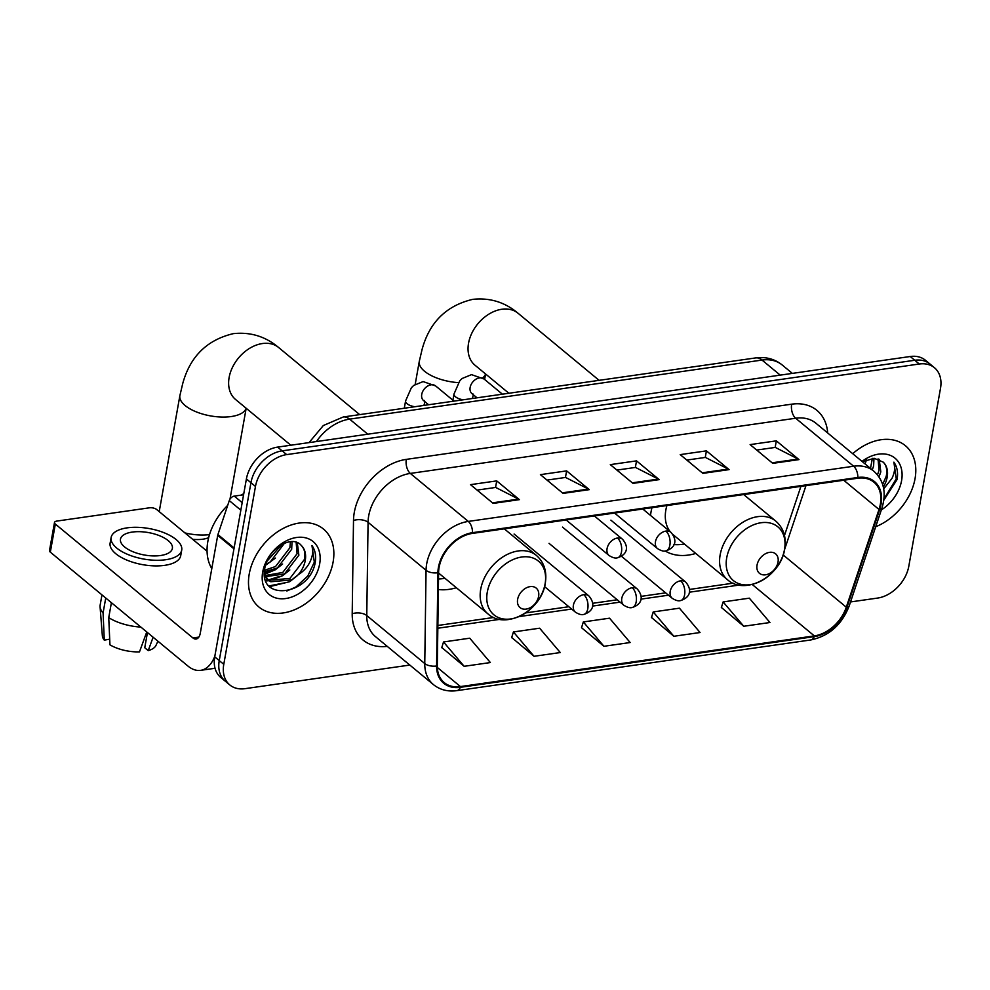 <?xml version="1.0" encoding="UTF-8"?>
<svg xmlns="http://www.w3.org/2000/svg" width="990" height="990" viewBox="0 0 990 990"><rect width="100%" height="100%" fill="white"/><g stroke="black" fill="none" stroke-linecap="round" stroke-linejoin="round"><path stroke-width="1.49" d="M651.965 507.697A55.886 40.07 129.6 0 0 650.999 512.077A55.886 40.07 129.6 0 0 650.517 515.431M665.144 550.96A55.886 40.07 129.6 0 0 695.76 553.435M438.372 589.52A55.886 40.07 129.6 0 0 456.353 587.726M850.534 601.945L877.598 598.071A31.63 22.683 129.6 0 0 908.808 566.231L940.5 388.34A31.63 22.683 129.6 0 0 934.461 367.723L925.403 360.224A31.63 22.683 129.6 0 0 910.231 356.511L277.621 447.109A31.63 22.683 129.6 0 0 246.399 478.95L214.719 656.84A31.63 22.683 129.6 0 0 220.758 677.445L225.287 681.207A31.63 22.683 129.6 0 1 219.248 660.59A31.63 22.683 129.6 0 0 225.287 681.207L229.816 684.956A31.63 22.683 129.6 0 0 244.988 688.669L409.823 665.057M934.461 367.723A31.63 22.683 129.6 0 0 919.289 364.011L286.679 454.608A31.63 22.683 129.6 0 0 255.47 486.449L250.94 482.699L219.248 660.59L250.94 482.699A31.63 22.683 129.6 0 1 282.15 450.858A31.63 22.683 129.6 0 0 250.94 482.699L246.399 478.95M919.289 364.011L914.76 360.261L282.15 450.858L914.76 360.261A31.63 22.683 129.6 0 1 929.932 363.974A31.63 22.683 129.6 0 0 914.76 360.261L910.231 356.511M249.233 574.014A50.614 36.284 129.6 0 0 258.897 606.994A50.614 36.284 129.6 0 0 302.259 605.831A50.614 36.284 129.6 0 0 333.11 561.998A50.614 36.284 129.6 0 0 323.445 529.019A50.614 36.284 129.6 0 0 280.096 530.182A50.614 36.284 129.6 0 0 249.233 574.014A50.614 36.284 129.6 0 0 258.897 606.994A50.614 36.284 129.6 0 0 302.259 605.831A50.614 36.284 129.6 0 0 333.11 561.998A50.614 36.284 129.6 0 0 323.445 529.019A50.614 36.284 129.6 0 0 280.096 530.182A50.614 36.284 129.6 0 0 249.233 574.014M875.717 526.73A50.614 36.284 129.6 0 0 915.045 478.665A50.614 36.284 129.6 0 0 905.38 445.673A50.614 36.284 129.6 0 0 852.724 453.705A50.614 36.284 129.6 0 1 905.38 445.673L905.38 445.673A50.614 36.284 129.6 0 1 915.045 478.665A50.614 36.284 129.6 0 1 875.717 526.73M439.102 567.381A33.747 24.193 -50.4 0 1 472.403 533.412L857.736 478.232A33.747 24.193 -50.4 0 1 873.923 482.192A33.747 24.193 -50.4 0 1 879.009 509.454L846.289 607.192A33.747 24.193 -50.4 0 1 814.337 635.902L460.437 686.577A33.747 24.193 -50.4 0 1 444.25 682.617A33.747 24.193 -50.4 0 1 437.308 665.763L438.607 572.517A33.747 24.193 -50.4 0 1 439.102 567.381M438.409 567.48A34.588 24.799 129.6 0 0 437.889 572.752L436.602 665.998A34.588 24.799 129.6 0 0 460.3 687.332L814.201 636.644A34.588 24.799 129.6 0 0 846.945 607.229L879.677 509.479A34.588 24.799 129.6 0 0 857.872 477.477L472.539 532.669A34.588 24.799 129.6 0 0 438.409 567.48M756.707 450.066L775.294 447.406L798.175 459.063A8.44 4.616 81.8 0 1 798.98 459.608L776.333 440.847L750.123 444.609L772.769 463.357L798.98 459.608M775.158 447.418L776.333 440.847M686.812 460.078L705.4 457.417L728.281 469.074A8.44 4.616 81.8 0 1 729.086 469.619L706.427 450.858L680.217 454.62L702.875 473.368L729.086 469.619M705.264 457.43L706.427 450.858M477.106 490.112L495.693 487.439L518.574 499.108A8.44 4.616 81.8 0 1 519.379 499.641L496.72 480.893L470.51 484.654L493.168 503.403L519.379 499.641M495.557 487.464L496.72 480.893M547.012 480.101L565.587 477.44L588.468 489.097A8.44 4.616 81.8 0 1 589.285 489.642L566.626 470.881L540.416 474.643L563.062 493.391L589.285 489.642M565.451 477.452L566.626 470.881M616.906 470.089L635.493 467.429L658.375 479.086A8.44 4.616 81.8 0 1 659.179 479.63L636.533 460.87L610.31 464.632L632.969 483.38L659.179 479.63M635.357 467.441L636.533 460.87M255.47 486.449L223.777 664.34A31.63 22.683 129.6 0 0 229.816 684.956M721.401 607.476L743.75 626.262L769.96 622.512L749.343 598.17L723.133 601.92L721.326 607.699M511.694 637.498L534.043 656.296L560.266 652.546L539.637 628.205L513.426 631.954L511.62 637.733M441.788 647.51L464.149 666.307L490.359 662.558L469.743 638.204L443.52 641.966L441.726 647.745M651.494 617.488L673.856 636.273L700.066 632.523L679.437 608.182L653.227 611.931L651.42 617.711M603.95 646.284L630.16 642.535L609.543 618.193L583.333 621.943L581.526 627.722L603.95 646.284L583.333 621.943M534.043 656.296L513.426 631.954M464.149 666.307L443.52 641.966M673.856 636.273L653.227 611.931M743.75 626.262L723.133 601.92M243.788 493.676A52.73 37.806 129.6 0 0 241.077 495.149M227.7 505.358A52.73 37.806 129.6 0 0 207.838 541.456A52.73 37.806 129.6 0 0 211.786 568.631M284.514 543.176L270.159 562.048L265.803 564.213M281.915 544.401L266.83 561.429M292.038 541.617L291.679 549.252L277.349 568L264.417 571.836M290.429 541.691L289.884 547.767L275.542 566.515L264.528 570.265M297.285 542.644L298.869 555.204L284.538 573.952L265.456 576.663M296.146 542.235L297.074 553.719L282.744 572.468L264.825 575.574M301.294 545.478C292.174 534.08 267.411 549.104 264.862 567.876C257.635 601.536 307.642 595.918 314.832 564.449L315.154 562.852C316.317 555.922 315.253 550.143 311.949 545.502C313.496 550.155 312.889 555.538 310.118 561.652C307.642 566.874 303.683 571.242 298.225 574.745A23.834 17.09 129.6 0 0 305.254 560.489A23.834 17.09 129.6 0 0 301.294 545.478C304.623 548.943 305.625 553.67 304.264 559.672L289.934 578.42L268.983 580.251L267.696 579.447M298.225 574.745L291.728 579.905L270.777 581.749L268.562 580.239L264.466 574.819M268.562 580.239L264.676 576.613M262.684 572.084A34.378 24.651 129.6 0 0 285.739 598.529A34.378 24.651 129.6 0 0 319.659 563.929A34.378 24.651 129.6 0 0 296.616 537.483A34.378 24.651 129.6 0 0 262.684 572.084M311.949 545.502L314.325 562.159L307.816 575.957L295.985 586.909L286.84 591.005M285.887 582.603L268.921 585.932M278.697 576.65L268.438 579.93M268.24 579.967L265.567 580.177M271.507 570.698L264.392 573.371M297.012 575.92L289.699 581.699L269.602 586.649M289.822 569.968L282.497 575.747L269.701 580.623M269.169 580.697L265.852 580.92M282.633 564.015L275.307 569.794L264.429 574.324M275.43 558.063L265.456 565.364M243.577 494.79L234.284 496.114L242.179 502.66M214.818 656.246A42.186 23.079 81.8 0 1 200.586 670.354A42.186 23.079 81.8 0 1 187.939 666.047L50.317 552.135A5.272 2.277 -169.9 0 1 49.5 550.576L54.499 522.497A5.272 2.277 10.1 0 0 55.329 524.044L192.939 637.956A10.543 5.767 -98.2 0 0 196.107 639.033A10.543 5.767 -98.2 0 0 200.265 633.278L217.713 535.392A5.272 3.774 -50.4 0 1 217.924 534.563L229.284 500.606A5.272 3.774 -50.4 0 1 234.284 496.114M207.071 551.232L156.68 509.528A5.272 2.277 10.1 0 0 149.478 507.808L56.863 521.074A5.272 2.277 10.1 0 0 54.499 522.497M132.264 532.076A26.359 11.385 10.1 0 0 120.471 539.166A26.359 11.385 10.1 0 0 133.118 551.801A26.359 11.385 10.1 0 0 160.578 555.514A26.359 11.385 10.1 0 0 172.371 548.423A26.359 11.385 10.1 0 0 159.724 535.788A26.359 11.385 10.1 0 0 132.264 532.076M101.97 594.891L100.151 605.1A34.799 15.036 10.1 0 0 100.077 606.796L102.354 635.815A27.423 11.843 10.1 0 0 104.284 640.146L109.692 639.169M111.127 537.508L110.125 543.126A35.85 15.493 10.1 0 0 127.326 560.291A35.85 15.493 10.1 0 0 164.674 565.352A35.85 15.493 10.1 0 0 180.712 555.699L181.715 550.081A35.85 15.493 10.1 0 0 164.513 532.917A35.85 15.493 10.1 0 0 127.166 527.856A35.85 15.493 10.1 0 0 111.127 537.508A35.85 15.493 10.1 0 0 128.329 554.672A35.85 15.493 10.1 0 0 165.677 559.734A35.85 15.493 10.1 0 0 181.715 550.081M146.755 631.954L139.491 651.878A27.423 11.843 10.1 0 1 109.952 644.824L108.739 617.636L111.4 602.687M108.739 617.636A34.799 15.036 10.1 0 0 140.877 627.091M147.448 632.536L144.75 647.745L148.228 650.628L153.116 637.226M148.228 650.628A27.423 11.843 10.1 0 0 155.999 645.381L157.917 641.198M145.951 634.169L147.188 633.996M100.077 606.796A34.799 15.036 10.1 0 0 103.084 612.946L104.284 640.146M105.744 598.01L103.084 612.946M208.655 537.644A23.203 10.024 -169.9 0 1 202.876 539.191A23.203 10.024 -169.9 0 1 192.654 539.303M538.61 596.364A12.66 9.071 129.6 0 0 530.12 586.625A12.66 9.071 129.6 0 0 517.634 599.358A12.66 9.071 129.6 0 0 526.123 609.097A12.66 9.071 129.6 0 0 538.61 596.364M438.521 578.964A50.094 35.912 129.6 0 0 444.943 578.284M184.92 532.905A33.747 14.578 10.1 0 0 209.509 534.612M778.029 562.072A12.66 9.071 129.6 0 0 769.539 552.346A12.66 9.071 129.6 0 0 757.053 565.08A12.66 9.071 129.6 0 0 765.542 574.806A12.66 9.071 129.6 0 0 778.029 562.072M666.901 505.556A37.967 27.213 129.6 0 0 665.862 509.949A37.967 27.213 129.6 0 0 670.242 531.766M673.93 544.537A50.094 35.912 129.6 0 0 684.362 544.005M672.952 534.55A37.967 27.213 129.6 0 0 673.113 534.687L727.39 579.62C745.297 596.116 781.011 575.933 784.699 548.98C786.543 537.31 783.573 528.029 775.813 521.136A37.967 27.213 129.6 0 0 743.292 522.015A37.967 27.213 129.6 0 0 720.151 554.883A37.967 27.213 129.6 0 0 727.39 579.62M866.448 459.83L865.099 463.939M863.849 461.055L863.305 462.454M873.972 458.283L873.613 465.919L872.289 469.904M872.363 458.345L870.495 468.406M879.219 459.311L880.803 471.871L879.021 476.883M878.068 458.89L879.009 470.374L877.487 474.829M883.352 487.018A23.834 17.09 129.6 0 0 887.188 477.155A23.834 17.09 129.6 0 0 883.229 462.144C886.557 465.597 887.547 470.337 886.199 476.326L882.672 484.494M883.81 500.185L897.088 479.519C898.252 472.589 897.175 466.797 893.883 462.157C895.43 466.81 894.824 472.205 892.04 478.306L883.711 488.85M881.335 509.924A34.378 24.651 129.6 0 0 901.593 480.583A34.378 24.651 129.6 0 0 891.421 455.87A34.378 24.651 129.6 0 0 862.018 461.389M883.229 462.144L874.12 458.283L862.525 461.81M893.883 462.157L896.247 478.826L883.959 498.997M780.219 375.123L762.015 360.063A21.087 11.534 -98.2 0 0 755.692 357.91L763.55 357.625C770.604 358.157 776.828 360.62 782.249 365.025A42.186 30.245 129.6 0 0 762.015 360.063L349.606 419.129A42.186 30.245 129.6 0 0 316.429 441.552M367.797 434.189L349.606 419.129A21.087 11.534 -98.2 0 0 343.282 416.976L755.692 357.91M214.719 656.84L223.777 664.34M277.621 447.109L286.679 454.608M387.251 646.383A52.73 37.806 -50.4 0 1 352.205 613.726L353.504 520.468A52.73 37.806 -50.4 0 1 406.321 459.372L791.654 404.18A10.543 5.767 -98.2 0 0 795.651 418.238L410.318 473.418A42.186 30.245 129.6 0 0 368.688 515.877A42.186 30.245 129.6 0 0 368.07 522.299L366.77 615.545A42.186 30.245 129.6 0 0 375.445 636.607L433.434 684.61A42.186 30.245 -50.4 0 1 424.76 663.56A10.543 5.495 0.8 0 0 436.602 665.998M791.654 404.18A52.73 37.806 -50.4 0 1 827.677 432.964M815.871 423.188A42.186 30.245 129.6 0 0 795.651 418.238L853.64 466.24A42.186 30.245 -50.4 0 1 873.861 471.203L815.871 423.188M352.205 613.726A10.543 5.495 -179.2 0 1 366.77 615.545L424.76 663.56L426.059 570.302A42.186 30.245 -50.4 0 1 426.678 563.879A42.186 30.245 -50.4 0 1 468.307 521.421A10.543 5.767 81.8 0 1 472.539 532.669M437.889 572.752A10.543 5.495 0.8 0 1 426.059 570.302L368.07 522.299A10.543 5.495 -179.2 0 0 353.504 520.468M433.434 684.61C439.968 689.844 447.765 691.849 456.823 690.649A10.543 5.767 -98.2 0 0 460.3 687.332M814.201 636.644A10.543 5.767 81.8 0 1 810.736 639.961C829.001 636.112 841.822 624.777 849.185 605.967L881.904 508.217C886.595 492.81 883.909 480.472 873.861 471.203M846.945 607.229A10.543 3.49 18.5 0 0 849.185 605.967M879.677 509.479A10.543 3.49 18.5 0 0 881.904 508.217M857.872 477.477A10.543 5.767 -98.2 0 0 853.64 466.24L468.307 521.421L410.318 473.418A10.543 5.767 -98.2 0 1 406.321 459.372M814.337 635.902L752.227 584.484M846.289 607.192L783.152 554.945M879.009 509.454L843.715 480.237M784.612 549.45L805.971 485.644M460.437 686.577L437.332 667.458M437.828 628.229L499.888 619.344M519.032 616.597L571.663 609.06M592.466 606.09L620.074 602.13M640.876 599.148L668.485 595.2M689.288 592.218L739.307 585.053M658.375 479.086L632.301 482.823M588.468 489.097L562.394 492.834M518.574 499.108L492.488 502.846M728.281 469.074L702.195 472.812M798.175 459.063L772.101 462.8M198.829 637.115L192.939 637.956M233.949 548.831L217.713 535.392M55.329 524.044L50.317 552.135M217.924 534.563L234.11 547.965M240.842 510.172L229.284 500.606M235.434 399.378L235.571 399.49A33.747 24.193 -50.4 0 1 229.123 377.499A33.747 24.193 -50.4 0 1 262.424 343.542A33.747 24.193 -50.4 0 1 278.611 347.502L359.692 414.624M246.139 408.239A33.747 14.578 -169.9 0 1 231.227 416.543A33.747 14.578 -169.9 0 1 196.082 411.791A33.747 14.578 -169.9 0 1 179.883 395.629L159.217 511.632M545.094 583.84A34.873 24.997 129.6 0 0 521.705 557.024A34.873 24.997 129.6 0 0 487.29 592.119A34.873 24.997 129.6 0 0 510.679 618.948A34.873 24.997 129.6 0 0 545.094 583.84M536.394 555.427A37.967 27.213 129.6 0 0 503.873 556.306A37.967 27.213 129.6 0 0 480.732 589.174A37.967 27.213 129.6 0 0 487.983 613.911C505.878 630.407 541.604 610.224 545.292 583.271C547.124 571.601 544.166 562.32 536.394 555.427L504.294 528.846M474.841 365.087L474.99 365.211A33.747 24.193 -50.4 0 1 468.542 343.221A33.747 24.193 -50.4 0 1 501.843 309.251A33.747 24.193 -50.4 0 1 518.018 313.224L599.099 380.333M458.382 382.635A33.747 14.578 -169.9 0 1 419.29 361.338L415.206 384.306M485.546 373.948A33.747 14.578 -169.9 0 1 482.625 377.92M784.501 549.561A34.873 24.997 129.6 0 0 761.124 522.732A34.873 24.997 129.6 0 0 726.71 557.84A34.873 24.997 129.6 0 0 750.086 584.657A34.873 24.997 129.6 0 0 784.501 549.561M617.475 538.028A10.543 7.561 129.6 0 0 607.068 548.633A10.543 7.561 129.6 0 0 609.073 555.514C612.587 557.704 615.322 558.471 617.302 557.828A10.543 5.767 -98.2 0 0 621.46 552.074A10.543 5.767 81.8 0 0 617.475 538.028A10.543 7.561 129.6 0 1 622.524 539.265C629.665 547.643 626.62 555.006 617.302 557.828M453.989 401.123L435.65 385.939A9.492 6.806 129.6 0 0 431.591 384.764A9.492 6.806 129.6 0 0 421.74 394.379A9.492 6.806 129.6 0 0 423.547 400.566L424.376 400.517M414.798 406.729A9.492 4.096 -169.9 0 1 405.591 400.938L411.382 387.733L413.684 385.444L423.114 381.583L435.65 385.939M424.079 405.405L424.277 404.267A9.492 4.096 -169.9 0 1 423.547 405.479M665.874 531.098A10.543 7.561 129.6 0 0 655.467 541.703A10.543 7.561 129.6 0 0 657.484 548.584C660.986 550.762 663.733 551.541 665.701 550.898A10.543 5.767 -98.2 0 0 669.871 545.144A10.543 5.767 81.8 0 0 665.874 531.098A10.543 7.561 129.6 0 1 670.935 532.335C678.063 540.713 675.032 548.076 665.701 550.898M502.4 394.181L484.061 379.009A9.492 6.806 129.6 0 0 480.002 377.834A9.492 6.806 129.6 0 0 470.139 387.449A9.492 6.806 129.6 0 0 471.958 393.624L472.787 393.587M463.209 399.799A9.492 4.096 -169.9 0 1 454.002 394.008L459.781 380.804L462.082 378.514L471.512 374.641L484.061 379.009M472.49 398.475L472.688 397.337A9.492 4.096 -169.9 0 1 471.958 398.549M583.791 594.668A10.543 7.561 129.6 0 0 573.383 605.286A10.543 7.561 129.6 0 0 575.4 612.154C578.903 614.345 581.65 615.112 583.617 614.468A10.543 5.767 -98.2 0 0 587.788 608.726A10.543 5.767 81.8 0 0 583.791 594.668A10.543 7.561 129.6 0 1 588.852 595.906C595.98 604.284 592.948 611.647 583.617 614.468M632.202 587.738A10.543 7.561 129.6 0 0 621.794 598.356A10.543 7.561 129.6 0 0 623.811 605.224C627.314 607.414 630.048 608.182 632.028 607.538A10.543 5.767 -98.2 0 0 636.199 601.784A10.543 5.767 81.8 0 0 632.202 587.738A10.543 7.561 129.6 0 1 637.251 588.976C644.391 597.354 641.359 604.717 632.028 607.538M680.613 580.808A10.543 7.561 129.6 0 0 670.205 591.414A10.543 7.561 129.6 0 0 672.21 598.294C675.725 600.485 678.459 601.252 680.439 600.608A10.543 5.767 -98.2 0 0 684.597 594.854A10.543 5.767 81.8 0 0 680.613 580.808A10.543 7.561 129.6 0 1 685.662 582.046C692.802 590.424 689.758 597.787 680.439 600.608M309.029 442.604L323.322 425.539L343.282 416.976M782.249 365.025L792.359 373.391M456.823 690.649L810.736 639.961M437.865 625.47L493.725 617.475M525.628 612.909L568.829 606.721M592.651 603.306L617.24 599.792M641.05 596.376L665.651 592.849M689.461 589.446L733.145 583.184M784.476 535.479L800.922 486.362M215.04 668.275L200.586 670.354M278.611 347.502C265.481 336.439 250.396 331.823 233.331 333.642C206.947 339.904 190.068 356.586 182.692 383.675L179.883 395.629M246.176 408.276L230.002 499.133M438.595 573.037L487.983 613.911M290.812 445.215L235.571 399.49M518.018 313.224C504.9 302.16 489.803 297.532 472.737 299.351C446.366 305.613 429.474 322.295 422.099 349.383L419.29 361.338M485.595 373.985L484.617 379.467M743.7 494.567L775.813 521.136M508.872 393.253L474.99 365.211M594.359 515.951L622.524 539.265M424.277 404.267L424.945 401.717M428.608 404.749L423.547 400.566M566.169 519.985L609.073 555.514M405.591 400.938L404.291 408.239M642.77 509.021L670.935 532.335M472.688 397.337L473.356 394.787M477.019 397.819L471.958 393.624M614.567 513.055L657.484 548.584M454.002 394.008L452.888 400.207M514.095 534.031L588.852 595.906M544.537 586.612L575.4 612.154M562.506 527.101L637.251 588.976M549.054 543.349L623.811 605.224M610.904 520.171L685.662 582.046M621.472 556.281L672.21 598.294"/></g></svg>
